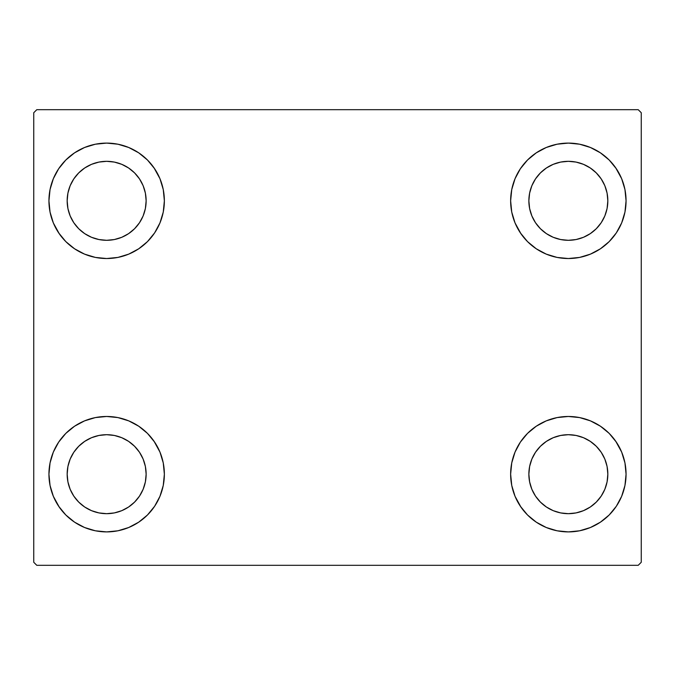 <?xml version="1.0" encoding="UTF-8"?>
<svg xmlns="http://www.w3.org/2000/svg" width="675" height="675" viewBox="0 0 675 675"><rect width="100%" height="100%" fill="white"/><g stroke="black" fill="none" stroke-linecap="round" stroke-linejoin="round"><path stroke-width="1.01" d="M48.938 474.188A57.713 57.713 0 0 1 106.65 416.475A57.713 57.713 0 0 1 164.363 474.188L163.257 485.443L159.967 496.277L154.634 506.25L147.462 515L138.713 522.172L128.739 527.504L117.906 530.795L106.65 531.9L95.394 530.795L84.561 527.504L74.588 522.172L65.838 515L58.666 506.25L53.333 496.277L50.043 485.443L48.938 474.188L50.043 462.932L53.333 452.098L58.666 442.125L65.838 433.375L74.588 426.203L84.561 420.871L95.394 417.58L106.65 416.475L117.906 417.58L128.739 420.871L138.713 426.203L147.462 433.375L154.634 442.125L159.967 452.098L163.257 462.932L164.363 474.188A57.713 57.713 0 0 1 106.65 531.9A57.713 57.713 0 0 1 48.938 474.188M510.638 200.812A57.713 57.713 0 0 1 568.35 143.1A57.713 57.713 0 0 1 626.062 200.812L624.957 212.068L621.667 222.902L616.334 232.875L609.162 241.625L600.413 248.797L590.439 254.129L579.606 257.42L568.35 258.525L557.094 257.42L546.261 254.129L536.288 248.797L527.538 241.625L520.366 232.875L515.033 222.902L511.743 212.068L510.638 200.812L511.743 189.557L515.033 178.723L520.366 168.75L527.538 160L536.288 152.828L546.261 147.496L557.094 144.205L568.35 143.1L579.606 144.205L590.439 147.496L600.413 152.828L609.162 160L616.334 168.75L621.667 178.723L624.957 189.557L626.062 200.812A57.713 57.713 0 0 1 568.35 258.525A57.713 57.713 0 0 1 510.638 200.812M510.638 474.188A57.713 57.713 0 0 1 568.35 416.475A57.713 57.713 0 0 1 626.062 474.188L624.957 485.443L621.667 496.277L616.334 506.25L609.162 515L600.413 522.172L590.439 527.504L579.606 530.795L568.35 531.9L557.094 530.795L546.261 527.504L536.288 522.172L527.538 515L520.366 506.25L515.033 496.277L511.743 485.443L510.638 474.188L511.743 462.932L515.033 452.098L520.366 442.125L527.538 433.375L536.288 426.203L546.261 420.871L557.094 417.58L568.35 416.475L579.606 417.58L590.439 420.871L600.413 426.203L609.162 433.375L616.334 442.125L621.667 452.098L624.957 462.932L626.062 474.188A57.713 57.713 0 0 1 568.35 531.9A57.713 57.713 0 0 1 510.638 474.188M48.938 200.812A57.713 57.713 0 0 1 106.65 143.1A57.713 57.713 0 0 1 164.363 200.812L163.257 212.068L159.967 222.902L154.634 232.875L147.462 241.625L138.713 248.797L128.739 254.129L117.906 257.42L106.65 258.525L95.394 257.42L84.561 254.129L74.588 248.797L65.838 241.625L58.666 232.875L53.333 222.902L50.043 212.068L48.938 200.812L50.043 189.557L53.333 178.723L58.666 168.75L65.838 160L74.588 152.828L84.561 147.496L95.394 144.205L106.65 143.1L117.906 144.205L128.739 147.496L138.713 152.828L147.462 160L154.634 168.75L159.967 178.723L163.257 189.557L164.363 200.812A57.713 57.713 0 0 1 106.65 258.525A57.713 57.713 0 0 1 48.938 200.812M67.162 200.812A39.487 39.487 0 0 1 106.65 161.325A39.487 39.487 0 0 1 146.137 200.812A39.487 39.487 0 0 1 106.65 240.3A39.487 39.487 0 0 1 67.162 200.812L67.922 193.109L70.166 185.701L73.82 178.875L78.73 172.893L84.713 167.982L91.538 164.329L98.947 162.084L106.65 161.325L114.353 162.084L121.762 164.329L128.588 167.982L134.57 172.893L139.48 178.875L143.134 185.701L145.378 193.109L146.137 200.812L145.378 208.516L143.134 215.924L139.48 222.75L134.57 228.732L128.588 233.643L121.762 237.296L114.353 239.541L106.65 240.3L98.947 239.541L91.538 237.296L84.713 233.643L78.73 228.732L73.82 222.75L70.166 215.924L67.922 208.516L67.162 200.812M528.862 474.188A39.487 39.487 0 0 1 568.35 434.7A39.487 39.487 0 0 1 607.837 474.188A39.487 39.487 0 0 1 568.35 513.675A39.487 39.487 0 0 1 528.862 474.188L529.622 466.484L531.866 459.076L535.52 452.25L540.43 446.268L546.413 441.357L553.238 437.704L560.647 435.459L568.35 434.7L576.053 435.459L583.462 437.704L590.288 441.357L596.27 446.268L601.18 452.25L604.834 459.076L607.078 466.484L607.837 474.188L607.078 481.891L604.834 489.299L601.18 496.125L596.27 502.107L590.288 507.018L583.462 510.671L576.053 512.916L568.35 513.675L560.647 512.916L553.238 510.671L546.413 507.018L540.43 502.107L535.52 496.125L531.866 489.299L529.622 481.891L528.862 474.188M528.862 200.812A39.487 39.487 0 0 1 568.35 161.325A39.487 39.487 0 0 1 607.837 200.812A39.487 39.487 0 0 1 568.35 240.3A39.487 39.487 0 0 1 528.862 200.812L529.622 193.109L531.866 185.701L535.52 178.875L540.43 172.893L546.413 167.982L553.238 164.329L560.647 162.084L568.35 161.325L576.053 162.084L583.462 164.329L590.288 167.982L596.27 172.893L601.18 178.875L604.834 185.701L607.078 193.109L607.837 200.812L607.078 208.516L604.834 215.924L601.18 222.75L596.27 228.732L590.288 233.643L583.462 237.296L576.053 239.541L568.35 240.3L560.647 239.541L553.238 237.296L546.413 233.643L540.43 228.732L535.52 222.75L531.866 215.924L529.622 208.516L528.862 200.812M67.162 474.188A39.487 39.487 0 0 1 106.65 434.7A39.487 39.487 0 0 1 146.137 474.188A39.487 39.487 0 0 1 106.65 513.675A39.487 39.487 0 0 1 67.162 474.188L67.922 466.484L70.166 459.076L73.82 452.25L78.73 446.268L84.713 441.357L91.538 437.704L98.947 435.459L106.65 434.7L114.353 435.459L121.762 437.704L128.588 441.357L134.57 446.268L139.48 452.25L143.134 459.076L145.378 466.484L146.137 474.188L145.378 481.891L143.134 489.299L139.48 496.125L134.57 502.107L128.588 507.018L121.762 510.671L114.353 512.916L106.65 513.675L98.947 512.916L91.538 510.671L84.713 507.018L78.73 502.107L73.82 496.125L70.166 489.299L67.922 481.891L67.162 474.188M638.212 109.688L36.788 109.688L33.75 112.725L33.75 562.275L36.788 565.312L638.212 565.312L641.25 562.275L641.25 112.725L638.212 109.688L36.788 109.688L33.75 112.725L33.75 562.275L36.788 565.312L638.212 565.312L641.25 562.275L641.25 112.725L638.212 109.688M53.333 452.098L58.666 442.125M119.762 417.985L128.739 420.871M154.001 441.197L159.967 452.098M159.967 496.277L154.634 506.25M93.538 530.39L84.561 527.504M59.299 507.178L53.333 496.277M515.033 178.723L520.366 168.75M581.462 144.61L590.439 147.496M615.701 167.822L621.667 178.723M621.667 222.902L616.334 232.875M555.238 257.015L546.261 254.129M520.999 233.803L515.033 222.902M515.033 452.098L520.366 442.125M581.462 417.985L590.439 420.871M615.701 441.197L621.667 452.098M621.667 496.277L616.334 506.25M555.238 530.39L546.261 527.504M520.999 507.178L515.033 496.277M53.333 178.723L58.666 168.75M119.762 144.61L128.739 147.496M154.001 167.822L159.967 178.723M159.967 222.902L154.634 232.875M93.538 257.015L84.561 254.129M59.299 233.803L53.333 222.902M84.561 147.496L74.588 152.828M65.838 160L64.522 161.367M128.739 254.129L138.713 248.797M147.462 241.625L148.778 240.258M546.261 420.871L536.288 426.203M527.538 433.375L526.222 434.742M590.439 527.504L600.413 522.172M609.162 515L610.478 513.633M546.261 147.496L536.288 152.828M527.538 160L526.222 161.367M590.439 254.129L600.413 248.797M609.162 241.625L610.478 240.258M84.561 420.871L74.588 426.203M65.838 433.375L64.522 434.742M128.739 527.504L138.713 522.172M147.462 515L148.778 513.633"/></g></svg>
